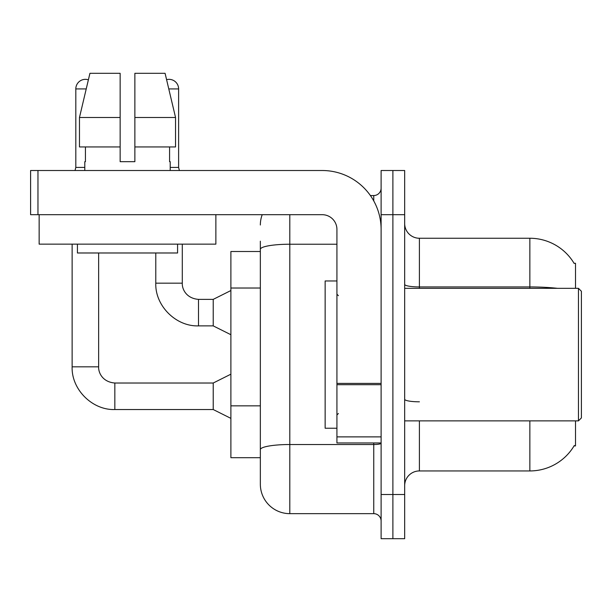 <?xml version="1.0" encoding="UTF-8"?>
<svg xmlns="http://www.w3.org/2000/svg" width="612" height="612" viewBox="0 0 612 612"><rect width="100%" height="100%" fill="white"/><g stroke="black" fill="none" stroke-linecap="round" stroke-linejoin="round"><path stroke-width="0.92" d="M575.51 420.872L575.51 445.911L574.064 445.911L574.324 445.467A51.546 51.546 0 0 1 529.854 470.942L419.404 470.942A14.726 14.726 0 0 0 404.67 485.676M575.51 288.328L575.51 263.29L574.064 263.29A51.546 51.546 0 0 0 529.854 238.252L419.404 238.252A14.726 14.726 0 0 1 404.67 223.525A14.726 14.726 0 0 0 419.404 238.252L419.404 288.328M260.345 251.509L230.892 251.509L230.892 457.692L260.345 457.692L260.345 484.199L260.345 251.509M392.889 494.511L392.889 538.69L404.67 538.69L404.67 494.511L392.889 494.511L392.889 538.69L381.108 538.69L381.108 494.511L392.889 494.511L392.889 214.69L392.889 494.511M381.108 494.511L381.108 170.511L392.889 170.511L392.889 214.69L392.889 170.511L404.67 170.511L404.67 494.511M557.471 288.328A51.546 8.95 180 0 0 529.854 286.936L529.854 238.252A51.546 51.546 0 0 1 574.171 263.474A51.546 51.546 0 0 0 529.854 238.252A51.546 51.546 0 0 1 574.064 263.29M289.797 214.69L289.797 513.652L373.748 513.652L373.748 442.966M370.398 195.542L373.748 195.542A7.367 7.367 0 0 0 381.108 188.182M260.345 277.71L260.345 241.197M260.345 454.747L260.345 416.145M381.108 521.019A7.367 7.367 0 0 0 373.748 513.652M260.345 225.002A29.453 29.453 0 0 1 262.211 214.69M289.797 513.652A29.453 29.453 0 0 1 260.345 484.199M84.793 167.413L75.811 167.413L75.811 88.924A9.57 9.57 0 0 1 88.38 79.828L79.468 117.489L89.926 73.31L120.143 73.31L120.143 161.675L134.87 161.675L120.143 161.675L134.87 161.675L134.87 73.31L165.079 73.31L166.594 79.667A9.57 9.57 0 0 1 178.612 88.924L178.612 167.413L179.385 170.511M230.892 418.371L213.221 409.535L213.221 383.02L230.892 374.184M72.132 244.142L72.132 366.825L98.639 366.825L98.639 252.986M230.892 334.718L213.221 325.882L213.221 299.375L230.892 290.539M155.785 252.986L155.785 283.172L182.292 283.172L182.292 244.142M170.213 167.413L178.612 167.413M381.108 442.966L336.929 442.966L336.929 383.41L381.108 383.41L381.108 229.416A58.913 58.913 0 0 0 322.203 170.511L37.967 170.511L37.967 214.69L322.203 214.69A14.726 14.726 0 0 1 336.929 229.416L336.929 383.41M37.967 214.69L30.6 214.69L30.6 170.511L37.967 170.511M336.929 280.962L325.148 280.962L325.148 428.239L336.929 428.239M578.455 420.872L581.4 417.927L581.4 291.274L578.455 288.328L578.455 420.872L404.67 420.872M215.868 214.69L215.868 244.142L39.145 244.142L39.145 214.69M84.793 161.675L85.435 161.675L84.793 161.675L84.793 170.511M170.213 161.675L169.578 161.675L170.213 161.675L170.213 170.511M169.578 146.949L169.578 161.675M134.87 161.675L120.143 161.675M85.435 161.675L85.435 146.949M77.433 244.142L77.433 252.986L177.579 252.986L177.579 244.142M175.545 146.949L175.545 117.489L175.545 146.949L134.87 146.949M120.143 146.949L79.468 146.949L79.468 117.489L120.143 117.489M175.545 117.489L165.079 73.31L175.545 117.489L134.87 117.489M260.345 288.022L230.892 288.022M260.345 405.84L230.892 405.84M419.404 420.872L419.404 470.942M529.854 470.942L529.854 420.872M529.854 288.328L529.854 286.936L419.404 286.936A14.726 2.555 0 0 1 404.67 284.373M404.67 214.69L381.108 214.69M419.404 401.809A14.726 2.555 -0 0 1 404.67 399.246M381.108 443.241A7.367 1.278 0 0 1 373.748 444.519L289.797 444.519A29.453 5.118 180 0 0 260.345 449.629M260.345 249.336A29.453 5.118 180 0 1 289.797 244.226L336.929 244.226M373.748 200.897L373.748 195.542M213.221 409.535L114.842 409.535C92.297 410.338 71.329 389.37 72.132 366.825C71.329 389.37 92.297 410.338 114.842 409.535C92.297 410.338 71.329 389.37 72.132 366.825C71.329 389.37 92.297 410.338 114.842 409.535L114.842 383.02C102.579 382.049 98.318 372.708 98.639 366.825C98.318 372.708 102.579 382.049 114.842 383.02C102.579 382.049 98.318 372.708 98.639 366.825C98.318 372.708 102.579 382.049 114.842 383.02C102.579 382.049 98.318 372.708 98.639 366.825M75.811 88.924L86.223 88.924M213.221 325.882L198.495 325.882C175.942 326.686 154.974 305.717 155.785 283.172C154.974 305.717 175.942 326.686 198.495 325.882C175.942 326.686 154.974 305.717 155.785 283.172C154.974 305.717 175.942 326.686 198.495 325.882L198.495 299.375C186.232 298.396 181.971 289.055 182.292 283.172C181.971 289.055 186.232 298.396 198.495 299.375C186.232 298.396 181.971 289.055 182.292 283.172C181.971 289.055 186.232 298.396 198.495 299.375L213.221 299.375M168.79 88.924L178.612 88.924M381.108 384.688L336.929 384.688M336.929 436.876L381.108 436.876M213.221 383.02L114.842 383.02M72.132 366.825C71.329 389.37 92.297 410.338 114.842 409.535M75.811 167.413L75.039 170.511M338.398 295.688L336.929 294.219M404.67 288.328L578.455 288.328M338.398 413.505L336.929 414.982"/></g></svg>
